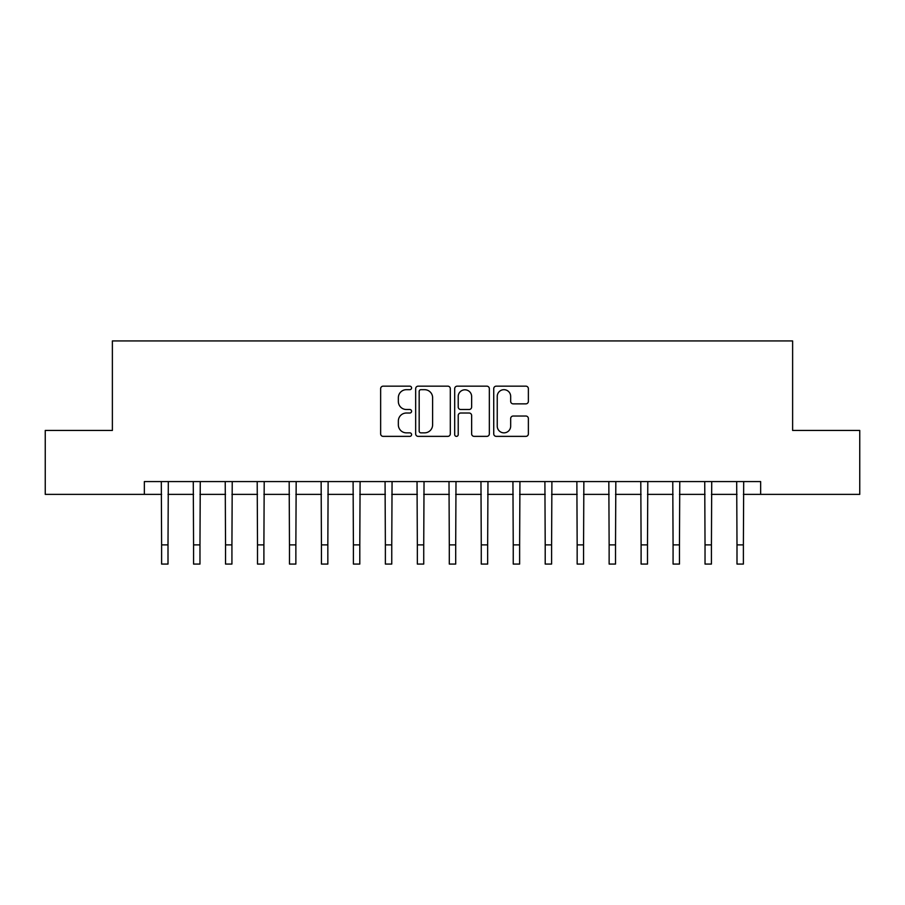 <?xml version="1.0" encoding="UTF-8"?>
<svg xmlns="http://www.w3.org/2000/svg" width="905" height="905" viewBox="0 0 905 905"><rect width="100%" height="100%" fill="white"/><g stroke="black" fill="none" stroke-linecap="round" stroke-linejoin="round"><path stroke-width="1.36" d="M411.583 387.917A1.753 1.753 0 0 0 409.829 386.164L383.154 386.164A2.511 2.511 0 0 0 380.643 388.675L380.643 433.857A2.511 2.511 0 0 0 383.154 436.368L409.829 436.368A1.753 1.753 0 0 0 411.583 434.604A1.753 1.753 0 0 0 409.829 432.85L406.379 432.85A8.032 8.032 0 0 1 398.347 424.818L398.347 421.051A8.032 8.032 0 0 1 406.379 413.019L409.829 413.019A1.753 1.753 0 0 0 411.583 411.266A1.753 1.753 0 0 0 409.829 409.501L406.379 409.501A8.032 8.032 0 0 1 398.347 401.469L398.347 397.714A8.032 8.032 0 0 1 406.379 389.682L409.829 389.682A1.753 1.753 0 0 0 411.583 387.917M525.862 403.856A2.511 2.511 0 0 0 528.373 401.345L528.373 388.675A2.511 2.511 0 0 0 525.862 386.164L496.234 386.164A2.511 2.511 0 0 0 493.734 388.675L493.734 433.857A2.511 2.511 0 0 0 496.234 436.368L525.862 436.368A2.511 2.511 0 0 0 528.373 433.857L528.373 418.54A2.511 2.511 0 0 0 525.862 416.029L513.18 416.029A2.511 2.511 0 0 0 510.669 418.54L510.669 426.142A6.72 6.72 0 0 1 503.961 432.85A6.72 6.72 0 0 1 497.241 426.142L497.241 396.39A6.72 6.72 0 0 1 503.961 389.682A6.72 6.72 0 0 1 510.669 396.39L510.669 401.345A2.511 2.511 0 0 0 513.18 403.856L525.862 403.856M144.347 494.379L45.25 494.379L45.25 430.441L112.378 430.441L112.378 340.936L792.622 340.936L792.622 430.441L859.75 430.441L859.75 494.379L760.653 494.379L760.653 481.584L144.347 481.584L144.347 494.379L161.61 494.379M450.305 388.675A2.511 2.511 0 0 0 447.794 386.164L418.178 386.164A2.511 2.511 0 0 0 415.667 388.675L415.667 433.857A2.511 2.511 0 0 0 418.178 436.368L447.794 436.368A2.511 2.511 0 0 0 450.305 433.857L450.305 388.675M457.206 386.164L486.822 386.164A2.511 2.511 0 0 1 489.334 388.675L489.334 433.857A2.511 2.511 0 0 1 486.822 436.368L474.152 436.368A2.511 2.511 0 0 1 471.641 433.857L471.641 415.531A2.511 2.511 0 0 0 469.129 413.019L460.724 413.019A2.511 2.511 0 0 0 458.213 415.531L458.213 434.604A1.753 1.753 0 0 1 456.448 436.368A1.753 1.753 0 0 1 454.695 434.604L454.695 388.675A2.511 2.511 0 0 1 457.206 386.164M168.002 494.379L193.568 494.379M199.971 494.379L225.537 494.379M231.929 494.379L257.506 494.379M263.898 494.379L289.476 494.379M295.867 494.379L321.433 494.379M327.836 494.379L353.402 494.379M359.794 494.379L385.372 494.379M391.763 494.379L417.341 494.379M423.732 494.379L449.299 494.379M455.701 494.379L481.268 494.379M487.659 494.379L513.237 494.379M519.628 494.379L545.206 494.379M551.598 494.379L577.164 494.379M583.567 494.379L609.133 494.379M615.524 494.379L641.102 494.379M647.494 494.379L673.071 494.379M679.463 494.379L705.029 494.379M711.432 494.379L736.998 494.379M743.39 494.379L760.653 494.379M420.938 389.682A1.753 1.753 0 0 0 419.173 391.435L419.173 431.097A1.753 1.753 0 0 0 420.938 432.85L424.569 432.85A8.032 8.032 0 0 0 432.613 424.818L432.613 397.714A8.032 8.032 0 0 0 424.569 389.682L420.938 389.682M471.641 396.514A6.72 6.72 0 0 0 464.921 389.806A6.72 6.72 0 0 0 458.213 396.514L458.213 407.001A2.511 2.511 0 0 0 460.724 409.501L469.129 409.501A2.511 2.511 0 0 0 471.641 407.001L471.641 396.514M161.305 481.584L161.61 544.878L168.002 544.878L168.307 481.584M161.61 544.878L161.61 564.064L168.002 564.064L168.002 544.878M193.274 481.584L193.568 544.878L199.971 544.878L200.265 481.584M193.568 544.878L193.568 564.064L199.971 564.064L199.971 544.878M225.232 481.584L225.537 544.878L231.929 544.878L232.234 481.584M225.537 544.878L225.537 564.064L231.929 564.064L231.929 544.878M257.201 481.584L257.506 544.878L263.898 544.878L264.203 481.584M257.506 544.878L257.506 564.064L263.898 564.064L263.898 544.878M289.17 481.584L289.476 544.878L295.867 544.878L296.173 481.584M289.476 544.878L289.476 564.064L295.867 564.064L295.867 544.878M321.139 481.584L321.433 544.878L327.836 544.878L328.13 481.584M321.433 544.878L321.433 564.064L327.836 564.064L327.836 544.878M353.097 481.584L353.402 544.878L359.794 544.878L360.1 481.584M353.402 544.878L353.402 564.064L359.794 564.064L359.794 544.878M385.066 481.584L385.372 544.878L391.763 544.878L392.069 481.584M385.372 544.878L385.372 564.064L391.763 564.064L391.763 544.878M417.035 481.584L417.341 544.878L423.732 544.878L424.038 481.584M417.341 544.878L417.341 564.064L423.732 564.064L423.732 544.878M449.004 481.584L449.299 544.878L455.701 544.878L455.996 481.584M449.299 544.878L449.299 564.064L455.701 564.064L455.701 544.878M480.962 481.584L481.268 544.878L487.659 544.878L487.965 481.584M481.268 544.878L481.268 564.064L487.659 564.064L487.659 544.878M512.931 481.584L513.237 544.878L519.628 544.878L519.934 481.584M513.237 544.878L513.237 564.064L519.628 564.064L519.628 544.878M544.901 481.584L545.206 544.878L551.598 544.878L551.903 481.584M545.206 544.878L545.206 564.064L551.598 564.064L551.598 544.878M576.87 481.584L577.164 544.878L583.567 544.878L583.861 481.584M577.164 544.878L577.164 564.064L583.567 564.064L583.567 544.878M608.827 481.584L609.133 544.878L615.524 544.878L615.83 481.584M609.133 544.878L609.133 564.064L615.524 564.064L615.524 544.878M640.797 481.584L641.102 544.878L647.494 544.878L647.799 481.584M641.102 544.878L641.102 564.064L647.494 564.064L647.494 544.878M672.766 481.584L673.071 544.878L679.463 544.878L679.768 481.584M673.071 544.878L673.071 564.064L679.463 564.064L679.463 544.878M704.735 481.584L705.029 544.878L711.432 544.878L711.726 481.584M705.029 544.878L705.029 564.064L711.432 564.064L711.432 544.878M736.693 481.584L736.998 544.878L743.39 544.878L743.695 481.584M736.998 544.878L736.998 564.064L743.39 564.064L743.39 544.878"/></g></svg>

